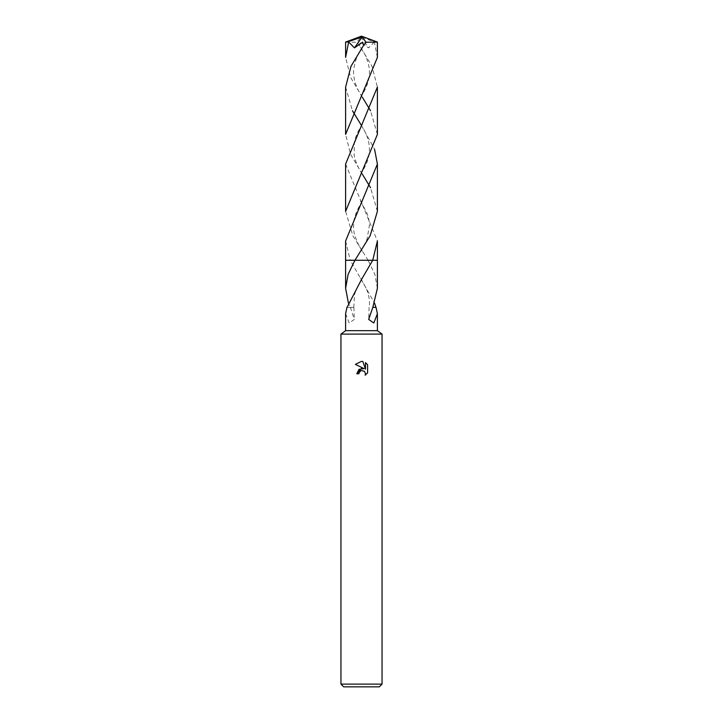 <?xml version="1.0" encoding="UTF-8"?>
<svg xmlns="http://www.w3.org/2000/svg" width="723" height="723" viewBox="0 0 723 723"><rect width="100%" height="100%" fill="white"/><g stroke="black" fill="none" stroke-linecap="round" stroke-linejoin="round"><path stroke-width="0.54" stroke-dasharray="3.62 2.71" d="M382.051 334.098L340.949 334.098M377.388 330.673L345.612 330.673M382.051 684.112L340.949 684.112M379.313 686.85L343.687 686.85M377.388 288.323L374.866 274.315L368.061 260.271L350.266 260.262L374.568 303.154M372.571 307.374L376.05 307.374M354.939 260.262L377.397 260.262L368.061 260.271L352.869 235.77L345.603 211.351M359.15 372.544L360.994 370.682M367.609 372.851L367.609 364.744M356.773 373.755L358.933 373.755M355.391 364.365L364.121 368.667M365.486 362.603L365.486 369.173L362.829 361.5M345.612 313.719L349.182 323L354.315 319.421L350.42 307.365L353.89 307.365L350.185 307.365L348.432 303.154M347.067 307.374L353.402 307.374L347.067 307.374M350.275 260.271L368.061 260.262M377.388 57.424L374.342 41.934L360.885 36.963L356.9 42.241L359.421 45.404L372.002 66.29L377.388 87.085M361.852 37.099L361.5 36.15L375.589 41.934L374.342 41.934M375.589 41.934L377.37 42.07M345.612 87.085L352.453 110.755M361.5 125.567L374.568 149.236M377.397 211.351L370.547 187.709M362.304 174.107L350.592 154.333L345.603 134.388M345.612 42.079L356.9 42.241M377.397 134.388L370.547 110.755M362.377 97.262L350.601 77.397L345.612 57.424M374.342 41.997L368.549 47.881L360.334 42.124L359.421 45.404M345.603 164.049L377.397 241.012M360.885 36.963L368.549 47.881M345.603 241.012L350.266 260.262L345.603 260.262M361.852 37.135L361.5 36.15M353.89 307.365L354.315 319.421M353.791 307.383L354.505 295.092C355.083 291.414 357.731 285.721 362.449 278.021M360.551 278.021L366.227 288.396C369.064 295.12 370.059 301.455 369.209 307.383M369.11 307.365L368.685 319.421M360.551 47.149C364.256 53.439 367.266 57.144 369.227 68.17C369.715 73.267 369.372 77.695 368.188 81.455C366.362 87.248 365.486 89.372 360.524 97.415M362.467 174.37C358.671 168.947 355.906 162.747 354.171 155.752L354.288 142.169C356.376 134.415 357.153 132.851 362.44 124.121L362.422 124.148M360.56 201.084L366.706 212.607C368.504 217.37 369.417 221.464 369.453 224.889L367.185 238.491C366.968 240 364.754 244.275 360.542 251.315M362.476 97.415C359.123 92.372 353.05 82.377 353.574 70.411C354.993 60.596 357.957 52.842 362.449 47.149M360.56 124.121C366.715 133.737 369.652 140.868 369.417 151.206C368.956 155.761 368.188 159.286 367.094 161.78C366.57 163.859 364.383 168.052 360.533 174.37M362.458 251.315C359.955 248.079 353.122 235.237 353.538 227.158C353.683 221.889 354.171 218.283 355.002 216.34C356.394 211.64 358.87 206.552 362.44 201.084"/><path stroke-width="1.08" d="M346.95 307.374L345.612 313.719L345.612 330.673L340.949 334.098L382.051 334.098L382.051 684.112L340.949 684.112L343.687 686.85L379.313 686.85L382.051 684.112M345.612 330.673L377.388 330.673L382.051 334.098M360.994 370.682L359.277 372.264L358.933 373.755L356.773 373.755L361.5 368.35L364.121 368.667L355.391 364.365L361.5 361.355L362.829 361.5L365.486 369.173L365.486 362.603L367.6 364.744L367.609 372.851L365.151 375.201L365.495 373.728L364.537 371.414L361.5 370.528L364.537 371.414L365.495 373.728L365.151 375.201L367.6 372.842M374.568 303.154L375.933 307.374M372.815 307.365L376.05 307.374L377.388 313.719L373.818 323L368.685 319.421L372.815 307.365L377.388 288.323L377.397 260.262L372.725 260.271L361.5 279.494L347.067 307.374M358.933 373.755L359.15 372.544M364.121 368.667L359.087 369.281L356.773 373.755M367.6 364.744L365.486 362.603M362.829 361.5L361.69 361.364M361.5 361.355L355.4 364.365M348.432 303.154L345.612 288.323L348.134 274.315L354.939 260.262L372.725 260.271M345.612 260.271L354.939 260.271L370.122 235.788L377.397 211.351L377.397 164.049L345.603 241.012L345.603 260.262L354.939 260.262L345.603 260.262L345.612 288.323M372.734 260.262L377.397 260.262L377.397 241.012L372.734 260.262M377.388 42.079L377.388 57.433L345.603 134.388L345.612 87.085L351.007 66.272L363.579 45.404L366.1 42.241L377.388 42.079L361.5 36.15L347.411 41.934L362.115 36.963L354.451 47.881L362.666 42.124L363.579 45.404M352.453 110.755L361.5 125.567M374.568 149.236L377.397 164.049M370.547 187.709L362.304 174.107M348.658 41.934L345.612 57.424L345.612 42.079L347.411 41.934M377.388 87.085L377.397 134.388L345.603 211.351L345.603 164.049L377.388 87.085M370.547 110.755L362.377 97.262M348.658 41.997L354.451 47.881M361.148 37.099L361.5 36.15L345.63 42.07M361.148 37.135L361.5 36.15M362.115 36.963L366.1 42.241M377.388 313.719L377.388 330.673M340.949 334.098L340.949 684.112M377.397 241.012L377.397 260.262"/></g></svg>

